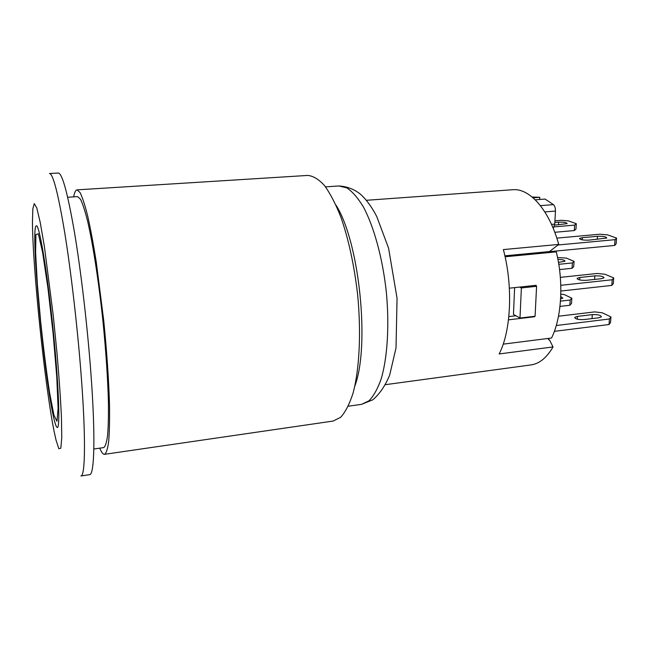 <?xml version="1.0" encoding="UTF-8"?>
<svg xmlns="http://www.w3.org/2000/svg" width="649" height="649" viewBox="0 0 649 649"><rect width="100%" height="100%" fill="white"/><g stroke="black" fill="none" stroke-linecap="round" stroke-linejoin="round"><path stroke-width="0.97" d="M616.55 238.061L616.144 243.813L614.635 245.436L615.041 239.659L616.55 238.061L607.675 234.897L599.903 234.208L556.818 238.126M549.5 251.666L614.635 245.436M558.043 244.981L615.041 239.659M582.315 237.688L597.469 236.301C603.213 236.155 606.304 236.739 606.734 238.037L588.87 240.146C583.086 240.292 580.011 239.716 579.63 238.41L582.315 237.688L582.185 239.838M613.719 277.918L613.321 283.54L611.804 285.414L612.21 279.76L613.719 277.918L604.973 274.259L597.299 273.464L560.347 277.358M560.858 291.036L611.804 285.414M560.785 285.325L612.21 279.76M579.857 277.464L594.857 275.874C600.544 275.72 603.594 276.385 604.008 277.877L601.436 278.689L586.315 280.311C580.595 280.473 577.553 279.8 577.196 278.299L579.857 277.464L579.703 279.946M610.944 316.923L610.555 322.431L609.038 324.532L609.435 318.992L610.944 316.923L602.329 312.802L594.744 311.893L558.489 316.225M554.368 331.347L609.038 324.532M556.274 325.514L609.435 318.992M577.456 316.396L592.31 314.611C597.932 314.432 600.95 315.187 601.339 316.874L598.792 317.783L583.816 319.6C578.154 319.787 575.152 319.024 574.811 317.329L577.456 316.396L577.277 319.186M576.296 223.694L575.971 229.121L574.3 230.557L574.625 225.106L576.296 223.694L568.451 220.895L561.255 220.287L554.927 220.822M554.773 232.293L574.3 230.557M554.165 226.882L574.625 225.106M554.838 222.461L558.635 222.145C563.924 222.007 566.755 222.502 567.129 223.629L554.644 225.146M574.041 261.328L573.724 266.642L572.061 268.297L572.377 262.95L574.041 261.328L566.301 258.091L557.556 257.548M559.543 269.578L572.061 268.297M558.789 264.313L572.377 262.95M557.929 259.438C562.602 259.535 564.946 260.135 564.963 261.239L558.473 262.399M571.834 298.199L571.518 303.399L569.863 305.265L570.171 300.033L571.834 298.199L564.2 294.541L560.809 294.159M559.973 306.409L569.863 305.265M560.46 301.136L570.171 300.033M560.728 296.536L562.845 298.102L560.606 298.921M385.457 384.67L530.866 364.941C539.335 363.764 546.734 357.761 553.037 346.931L499.138 353.948C511.063 331.404 513.229 286.063 503.364 249.589L558.724 244.43C549.208 209.7 529.511 187.959 512.669 189.727L366.312 200.298M337.009 207.388L337.448 207.712M355.693 383.34L355.327 383.754M558.724 244.43L549.476 251.569L549.727 252.493M548.04 338.454L548.754 339.857L549.411 339.776L553.037 346.931M534.849 285.446L536.585 286.298L535.092 316.258L519.987 318.042L521.374 287.937L536.585 286.298M514.633 287.612L513.456 314.408L519.987 318.042M519.662 287.077L521.374 287.937M533.932 316.396L534.581 316.744L508.483 319.843M534.646 316.314L534.581 316.744M509.368 288.18L536.147 285.309L536.188 286.095M536.334 291.328L535.336 311.301M508.84 316.607L515.906 315.771M503.202 344.148L551.553 338.007C561.677 317.807 563.859 282.08 556.282 251.869L505.092 256.777M549.476 251.569L504.881 255.828M548.567 338.389L548.519 339.386M553.208 228.318L554.749 224.108L555.455 211.071C555.512 208.191 554.846 206.041 553.451 204.63L545.063 199.065L535.255 199.819M539.676 199.478L539.781 197.304L532.156 197.012M533.089 197.807L539.781 197.304M336.036 205.189C359.351 241.663 370.149 345.617 354.825 386.106M104.538 454.324L333.197 421.047L340.741 417.193C345.471 411.953 349.584 403.897 353.097 393.018C359.465 369.119 361.315 332.572 357.607 294.378C354.2 265.222 348.643 239.522 340.944 217.285C335.687 203.981 330.179 193.37 324.411 185.444C318.643 179.213 313.069 175.879 307.683 175.433L77.069 189.857L80.103 192.615C82.423 197.337 84.962 205.189 87.72 216.158C90.552 228.854 93.383 244.016 96.214 261.652L103.743 320.744C106.907 352.488 108.829 380.768 109.519 405.584C109.713 420.487 109.421 432.526 108.659 441.677C107.637 449.019 106.266 453.237 104.538 454.324C103.102 454.462 101.512 452.41 99.743 448.167M73.653 196.866C74.505 192.347 75.641 190.011 77.069 189.857M67.683 197.255L77.612 196.615L80.492 199.243C82.699 203.745 85.116 211.217 87.729 221.65C93.058 244.811 98.753 281.577 102.915 320.833C105.909 350.898 107.742 377.702 108.399 401.252C108.586 415.409 108.318 426.839 107.588 435.552C106.623 442.545 105.325 446.561 103.678 447.599L93.829 449.011M49.486 173.526C53.088 173.754 58.175 193.532 64.754 232.861C71.025 271.72 77.418 326.739 81.06 373.954C85.96 436.907 85.319 476.471 80.898 475.977L89.594 474.662C94.454 475.084 95.59 435.56 90.868 372.777C87.364 325.693 80.93 270.852 74.44 232.131C67.618 192.931 62.231 173.234 58.264 173.023L49.486 173.526M56.057 440.184L58.856 448.735L60.836 448.191L61.76 437.742L61.452 417.429C60.608 399.273 59.124 377.88 57.015 353.234L53.226 315.252L44.392 246.571L40.246 222.534L36.806 208.037L34.292 203.583L32.839 208.654L32.45 222.055C32.677 268.556 44.919 386.423 54.248 431.974L56.057 440.184M54.362 420.406C55.563 425.152 56.552 427.504 57.339 427.48C60.414 428.178 58.629 382.318 52.772 326.041C46.939 269.757 39.264 224.513 36.401 225.828C29.805 225.625 44.74 384.378 54.362 420.406M38.332 233.77L42.623 252.477L47.969 288.286L53.113 333.505L56.771 377.004L58.11 408.326L56.998 421.306L53.908 415.076L49.6 392.734C46.404 371.479 43.402 347.572 40.595 320.995L37.318 283.426L35.622 252.696L35.906 234.565L38.332 233.77M597.469 236.301L597.267 239.367M594.857 275.874L594.622 279.419M592.31 314.611L592.042 318.602M558.635 222.145L558.489 224.814M540.43 205.652L553.451 204.63M551.504 224.384L554.749 224.108M544.836 211.931L555.455 211.071M338.908 185.963L346.85 187.894C352.366 191.577 357.826 197.84 363.229 206.658C373.832 226.29 382.512 257.637 386.269 291.409C389.53 325.222 387.477 357.688 381.133 379.081C377.661 388.824 373.597 396.068 368.965 400.814L361.582 404.335L372.802 399.816C379.568 394.089 385.198 385.847 389.684 375.073L396.012 347.937L397.058 298.289L388.573 248.129L376.769 216.579C372.558 208.386 367.886 201.661 362.75 196.404C360.3 193.718 352.083 186.717 338.908 185.963L325.514 186.855M579.63 238.41L579.606 238.864M577.196 278.299L577.164 278.827M574.811 317.329L574.779 317.921M348.294 406.209L361.582 404.335"/></g></svg>

